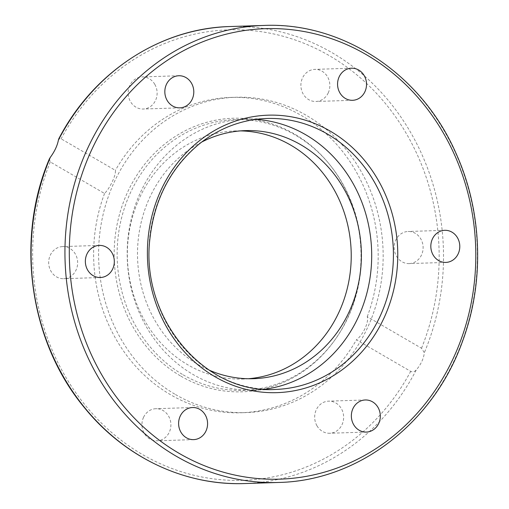 <?xml version="1.0" encoding="UTF-8"?>
<svg xmlns="http://www.w3.org/2000/svg" width="509" height="509" viewBox="0 0 509 509"><rect width="100%" height="100%" fill="white"/><g stroke="black" fill="none" stroke-linecap="round" stroke-linejoin="round"><path stroke-width="0.38" stroke-dasharray="2.54 1.91" d="M255.989 119.373A135.54 122.236 88.2 0 0 245.09 119.182A135.54 122.236 88.2 0 0 127.269 258.572A135.54 122.236 88.2 0 0 253.787 390.123A135.54 122.236 88.2 0 0 264.642 389.239M154.838 84.405A16.059 14.481 88.2 0 0 142.126 76.923A16.059 14.481 88.2 0 0 129.814 85.423A16.059 14.481 88.2 0 0 130.444 101.545A16.059 14.481 88.2 0 0 143.156 109.028A16.059 14.481 88.2 0 0 155.468 100.528A16.059 14.481 88.2 0 0 154.838 84.405M62.499 246.591A16.059 14.481 88.2 0 0 48.692 263.185A16.059 14.481 88.2 0 0 63.676 278.69A16.059 14.481 88.2 0 0 63.829 278.684A16.059 14.481 88.2 0 0 77.635 262.09A16.059 14.481 88.2 0 0 62.652 246.585A16.059 14.481 88.2 0 0 62.499 246.591M143.557 417.278A16.059 14.481 88.2 0 0 156.937 440.8A16.059 14.481 88.2 0 0 169.287 432.224A16.059 14.481 88.2 0 0 155.907 408.702A16.059 14.481 88.2 0 0 143.557 417.278M316.961 425.772A16.059 14.481 88.2 0 0 329.673 433.254A16.059 14.481 88.2 0 0 341.984 424.748A16.059 14.481 88.2 0 0 341.354 408.632A16.059 14.481 88.2 0 0 328.642 401.149A16.059 14.481 88.2 0 0 316.331 409.65A16.059 14.481 88.2 0 0 316.961 425.772M409.3 263.586A16.059 14.481 88.2 0 0 423.106 246.992A16.059 14.481 88.2 0 0 408.116 231.487A16.059 14.481 88.2 0 0 407.97 231.493A16.059 14.481 88.2 0 0 394.163 248.08A16.059 14.481 88.2 0 0 409.141 263.586A16.059 14.481 88.2 0 0 409.3 263.586M328.241 92.899A16.059 14.481 88.2 0 0 314.861 69.377A16.059 14.481 88.2 0 0 302.511 77.947A16.059 14.481 88.2 0 0 315.892 101.476A16.059 14.481 88.2 0 0 328.241 92.899M201.679 142.068A124.113 111.929 88.2 0 0 137.57 258.241A124.113 111.929 88.2 0 0 208.995 370.068M240.388 130.896A124.113 111.929 88.2 0 0 235.304 130.934A124.113 111.929 88.2 0 0 127.415 258.572A124.113 111.929 88.2 0 0 243.264 379.027A124.113 111.929 88.2 0 0 248.335 378.734M49.367 158.91L50.27 161.932L104.555 193.477C110.148 187.853 116.122 175.102 115.384 170.356L61.099 138.811L58.72 138.932M175.484 394.532A157.752 142.266 88.2 0 0 245.936 412.595A157.752 142.266 88.2 0 0 383.067 250.364A157.752 142.266 88.2 0 0 235.82 97.257A157.752 142.266 88.2 0 0 102.055 219.334A157.752 142.266 88.2 0 0 175.484 394.532M104.555 193.477A157.752 142.266 88.2 0 0 170.502 394.691A157.752 142.266 88.2 0 0 240.961 412.761A157.752 142.266 88.2 0 0 356.415 339.821L410.699 371.366C412.487 372.321 414.326 371.875 416.216 370.03C421.019 364.317 423.723 358.54 424.334 352.686L421.528 348.245L367.244 316.7C369.076 322.089 363.102 334.839 356.415 339.821M367.244 316.7A157.752 142.266 88.2 0 0 230.838 97.416A157.752 142.266 88.2 0 0 115.384 170.356M180.86 376.138A136.851 123.413 88.2 0 0 334.152 340.979A136.851 123.413 88.2 0 0 328.445 163.077A136.851 123.413 88.2 0 0 139.511 171.24A136.851 123.413 88.2 0 0 180.86 376.138M183.145 374.821A135.419 122.128 88.2 0 0 334.839 340.025A135.419 122.128 88.2 0 0 329.189 163.981A135.419 122.128 88.2 0 0 142.227 172.061A135.419 122.128 88.2 0 0 183.145 374.821M253.787 390.123L275.509 389.43A135.54 122.236 -91.8 0 1 148.991 257.878A135.54 122.236 -91.8 0 1 266.811 118.482L245.09 119.182M421.528 348.245A225.36 203.237 88.2 0 0 329.323 55.653A225.36 203.237 88.2 0 0 61.099 138.811M229.979 26.538A228.624 206.183 -91.8 0 1 424.334 352.686M278.493 482.462A228.624 206.183 88.2 0 0 450.064 368.942A228.624 206.183 88.2 0 0 447.71 137.144A228.624 206.183 88.2 0 0 263.827 25.45M416.216 370.03A228.624 206.183 -91.8 0 1 244.638 483.55M50.27 161.932A225.36 203.237 88.2 0 0 142.475 454.524A225.36 203.237 88.2 0 0 410.699 371.366M179.83 107.851L143.156 109.028M178.799 75.746L142.126 76.923M99.325 245.414L62.652 246.585M100.349 277.513L63.676 278.69M192.58 407.524L155.907 408.702M193.611 439.623L156.937 440.8M365.316 399.972L328.642 401.149M366.346 432.077L329.673 433.254M445.82 262.415L409.147 263.586M444.79 230.31L408.116 231.487M352.565 100.298L315.892 101.476M351.534 68.2L314.861 69.377M245.459 130.609L235.304 130.934M253.418 378.702L243.264 379.027M240.961 412.761L245.936 412.595M230.838 97.416L235.82 97.257M329.189 163.981L328.445 163.077M334.839 340.025L334.152 340.979"/><path stroke-width="0.76" d="M264.642 389.239A135.54 122.236 88.2 0 0 358.012 317.743A135.54 122.236 88.2 0 0 255.989 119.373M364.908 91.722A16.059 14.481 -91.8 0 1 352.565 100.298A16.059 14.481 -91.8 0 1 337.575 84.717A16.059 14.481 -91.8 0 1 351.528 68.2A16.059 14.481 -91.8 0 1 364.908 91.722M445.973 262.409A16.059 14.481 -91.8 0 1 445.82 262.415A16.059 14.481 -91.8 0 1 430.83 246.82A16.059 14.481 -91.8 0 1 444.796 230.31A16.059 14.481 -91.8 0 1 459.78 245.815A16.059 14.481 -91.8 0 1 445.973 262.409M353.634 424.595A16.059 14.481 -91.8 0 1 353.004 408.472A16.059 14.481 -91.8 0 1 365.316 399.972A16.059 14.481 -91.8 0 1 380.306 415.56A16.059 14.481 -91.8 0 1 366.346 432.077A16.059 14.481 -91.8 0 1 353.634 424.595M180.231 416.101A16.059 14.481 -91.8 0 1 192.58 407.524A16.059 14.481 -91.8 0 1 207.57 423.106A16.059 14.481 -91.8 0 1 193.611 439.623A16.059 14.481 -91.8 0 1 180.231 416.101M99.172 245.414A16.059 14.481 -91.8 0 1 99.325 245.414A16.059 14.481 -91.8 0 1 114.315 261.002A16.059 14.481 -91.8 0 1 100.349 277.513A16.059 14.481 -91.8 0 1 85.366 262.008A16.059 14.481 -91.8 0 1 99.172 245.414M191.511 83.228A16.059 14.481 -91.8 0 1 192.141 99.35A16.059 14.481 -91.8 0 1 179.823 107.851A16.059 14.481 -91.8 0 1 164.84 92.263A16.059 14.481 -91.8 0 1 178.799 75.746A16.059 14.481 -91.8 0 1 191.511 83.228M208.995 370.068A124.113 111.929 88.2 0 0 253.418 378.702A124.113 111.929 88.2 0 0 348.856 312.424A124.113 111.929 88.2 0 0 245.459 130.609A124.113 111.929 88.2 0 0 201.679 142.068M248.335 378.734A124.113 111.929 88.2 0 0 338.701 312.749A124.113 111.929 88.2 0 0 240.388 130.896M58.408 140.058A228.624 206.183 -91.8 0 1 229.979 26.538C160.22 28.141 93.211 72.183 58.72 138.932L58.408 140.058C57.352 145.65 54.648 151.428 50.283 157.396L49.367 158.91C15.098 239.351 29.357 341.38 84.087 407.219C124.113 457.076 184.538 485.841 244.638 483.55A228.624 206.183 -91.8 0 1 50.283 157.396M379.733 317.043A135.54 122.236 -91.8 0 1 275.509 389.43C204.287 394.259 140.147 317.699 149.907 238.785C154.316 199.299 170.782 167.684 199.312 143.92C219.5 127.937 242.004 119.456 266.811 118.482A135.54 122.236 -91.8 0 1 379.733 317.043M383.761 318.519A138.811 125.182 88.2 0 0 266.811 115.225A138.811 125.182 88.2 0 0 167.143 327.987A138.811 125.182 88.2 0 0 383.761 318.519M92.053 149.016A225.36 203.237 -91.8 0 1 443.733 133.644A225.36 203.237 -91.8 0 1 281.922 479.071A225.36 203.237 -91.8 0 1 92.053 149.016M88.025 147.54A228.624 206.183 88.2 0 0 278.493 482.462C358.317 480.935 433.706 422.915 462.662 340.941C484.67 281.611 482.328 211.878 456.382 154.17C422.076 74.6 343.346 21.874 263.827 25.45A228.624 206.183 88.2 0 0 88.025 147.54M263.827 25.45L229.979 26.538M278.493 482.462L244.638 483.55"/></g></svg>
